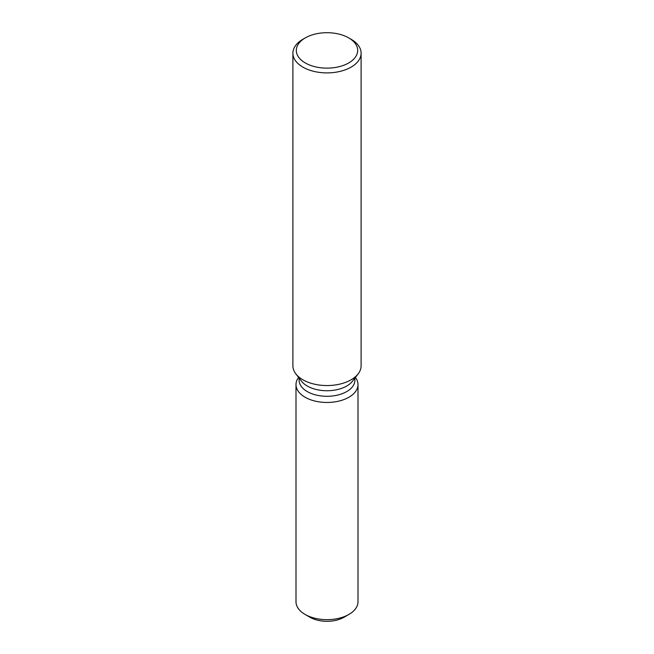 <?xml version="1.0" encoding="UTF-8"?>
<svg xmlns="http://www.w3.org/2000/svg" width="654" height="654" viewBox="0 0 654 654"><rect width="100%" height="100%" fill="white"/><g stroke="black" fill="none" stroke-linecap="round" stroke-linejoin="round"><path stroke-width="0.98" d="M358 384.568A31 17.895 180 0 1 348.917 397.231A31 17.895 180 0 0 355.408 377.415A31 17.895 180 0 1 358 384.568L358 601.77A31 17.895 180 0 1 348.917 614.425L344.094 617.212A24.182 13.963 180 0 1 307.789 615.823M354.901 378.069L354.901 380.187A27.901 16.105 180 0 1 346.726 391.574A27.901 16.105 180 0 1 316.323 395.073A27.901 16.105 180 0 1 299.099 380.187L299.099 378.069M348.917 397.231A31 17.895 180 0 1 309.53 399.357A31 17.895 180 0 1 298.592 377.415A31 17.895 180 0 0 296 384.568A31 17.895 180 0 0 315.138 401.106A31 17.895 180 0 0 348.917 397.231M348.705 37.891L351.116 39.281A34.106 19.694 180 0 1 361.106 53.203L361.106 365.856A34.106 19.694 180 0 1 358.13 373.9L352.473 381.208A27.901 16.105 180 0 1 346.726 386.024A27.901 16.105 180 0 1 301.527 381.208L295.87 373.9A34.106 19.694 180 0 1 292.894 365.856L292.894 53.203A34.106 19.694 180 0 1 302.884 39.281L305.295 37.891A30.697 17.723 180 0 1 348.705 37.891A30.697 17.723 180 0 1 348.705 62.947A30.697 17.723 180 0 1 305.295 62.947A30.697 17.723 180 0 1 305.295 37.891L302.884 39.281M358.13 373.9A34.106 19.694 180 0 1 351.116 379.786A34.106 19.694 180 0 1 295.87 373.9M361.106 53.203A34.106 19.694 180 0 1 351.116 67.125A34.106 19.694 180 0 1 313.953 71.4A34.106 19.694 180 0 1 292.894 53.203M305.083 614.425L309.906 617.212A24.182 13.963 180 0 0 344.094 617.212L348.917 614.425A31 17.895 180 0 1 305.083 614.425A31 17.895 180 0 1 296 601.77L296 384.568"/></g></svg>
